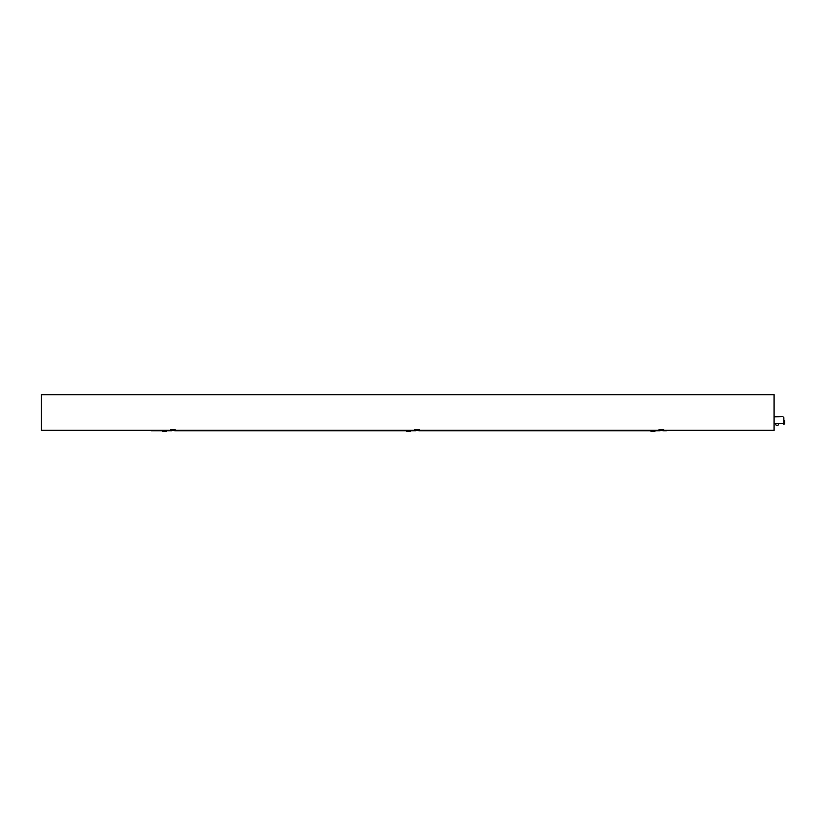 <?xml version="1.0" encoding="UTF-8"?>
<svg xmlns="http://www.w3.org/2000/svg" width="826" height="826" viewBox="0 0 826 826"><rect width="100%" height="100%" fill="white"/><g stroke="black" fill="none" stroke-linecap="round" stroke-linejoin="round"><path stroke-width="1.24" d="M419.35 430.232L414.435 430.232L414.869 429.479L419.35 429.479L419.35 430.749L660.088 430.749M175.081 430.232L170.177 430.232L170.61 429.479L175.081 429.479L175.081 430.749L415.829 430.749M406.712 430.749L406.712 431.399L410.625 431.399L410.625 430.749M419.35 430.749L414.435 430.232M41.3 430.429L170.177 430.429L41.3 430.429L41.3 394.601L774.086 394.601L774.086 430.429L663.608 430.429L774.086 430.429M663.608 430.232L658.694 430.232L659.127 429.479L663.608 429.479L663.608 430.749L666.375 430.749L663.608 430.429M658.694 430.232L663.608 430.749M650.971 430.749L650.971 431.399L654.884 431.399L654.884 430.749M170.177 430.429L150.962 430.749L171.571 430.749M170.177 430.232L175.081 430.749M162.454 430.749L162.454 431.399L166.367 431.399L166.367 430.749M73.586 430.325L61.341 430.325M84.242 430.429L79.812 430.429M775.82 424.399L775.82 424.863A2.117 2.117 0 0 0 778.433 424.863L778.329 424.863M783.853 424.399L783.853 417.657L782.872 416.676L774.086 416.841M783.853 424.006L784.7 424.006L784.7 420.671L783.853 420.671M783.853 420L784.215 420.671M783.853 421.239L784.7 421.239M783.853 422.54L784.7 422.54M783.853 422.995L784.7 422.995M41.3 394.694L774.086 394.694M41.3 430.325L170.177 430.325M175.081 430.325L414.435 430.325M419.35 430.325L658.694 430.325M663.608 430.325L774.086 430.325M783.853 423.614L774.086 423.614M175.081 430.429L414.435 430.429M419.35 430.429L658.694 430.429M775.82 424.863A2.117 2.117 0 0 0 778.433 424.863L778.433 424.399"/></g></svg>
